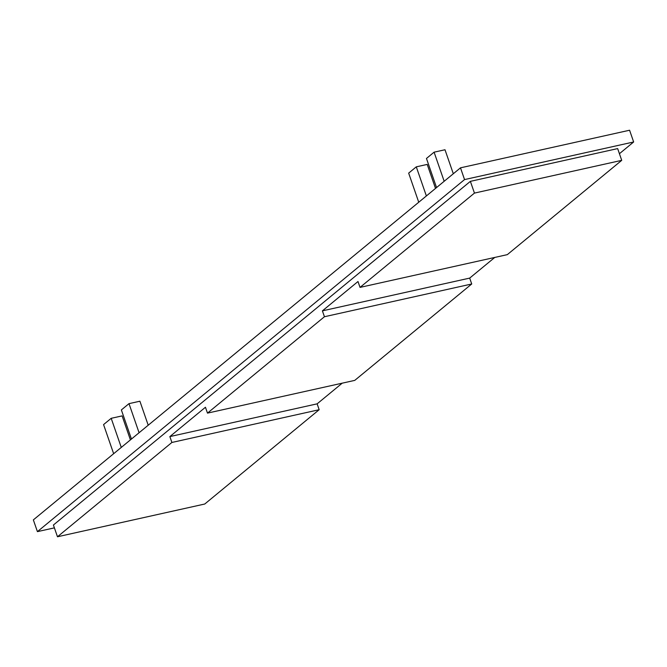 <?xml version="1.0" encoding="UTF-8"?>
<svg xmlns="http://www.w3.org/2000/svg" width="667" height="667" viewBox="0 0 667 667"><rect width="100%" height="100%" fill="white"/><g stroke="black" fill="none" stroke-linecap="round" stroke-linejoin="round"><path stroke-width="1" d="M474.445 193.096L470.377 181.349L617.659 148.599L621.719 160.347L507.312 254.644L360.03 287.394L474.445 193.096L621.719 160.347M494.772 257.437L469.685 278.106L471.719 283.984L354.761 380.382L207.487 413.123L205.453 407.254L169.86 436.593L317.133 403.843L319.168 409.713L204.761 504.019L57.479 536.768L53.41 525.021L162.74 434.909L53.41 525.021M342.221 383.166L317.133 403.843M617.659 148.599L470.377 181.349L361.047 271.452L470.377 181.349L617.659 148.599L470.377 181.349L162.74 434.909M633.65 141.979L629.581 130.232L460.488 167.834L464.549 179.581L633.65 141.979L619.426 153.71M464.549 179.581L37.419 531.632L54.394 527.864M471.719 283.984L324.437 316.733L207.487 413.123M319.168 409.713L171.894 442.463L57.479 536.768M169.86 436.593L171.894 442.463M469.685 278.106L322.403 310.855L357.996 281.516L360.03 287.394M37.419 531.632L33.35 519.893L460.488 167.834M315.283 309.18L208.504 397.19M203.418 401.384L167.826 430.715M322.403 310.855L324.437 316.733M355.97 275.646L320.368 304.986M470.377 181.349L361.047 271.452M148.216 425.212L139.903 401.217L128.998 403.643L121.369 409.93L131.449 439.036M128.998 403.643L139.078 432.75M130.415 439.887L122.111 415.891L111.197 418.309L103.568 424.596L113.648 453.702M111.197 418.309L121.277 447.415M435.509 188.419L427.205 164.415L416.291 166.842L408.663 173.128L418.743 202.234M416.291 166.842L426.371 195.948M453.31 173.745L444.997 149.75L434.092 152.176L426.463 158.463L436.543 187.569M434.092 152.176L444.172 181.282"/></g></svg>
